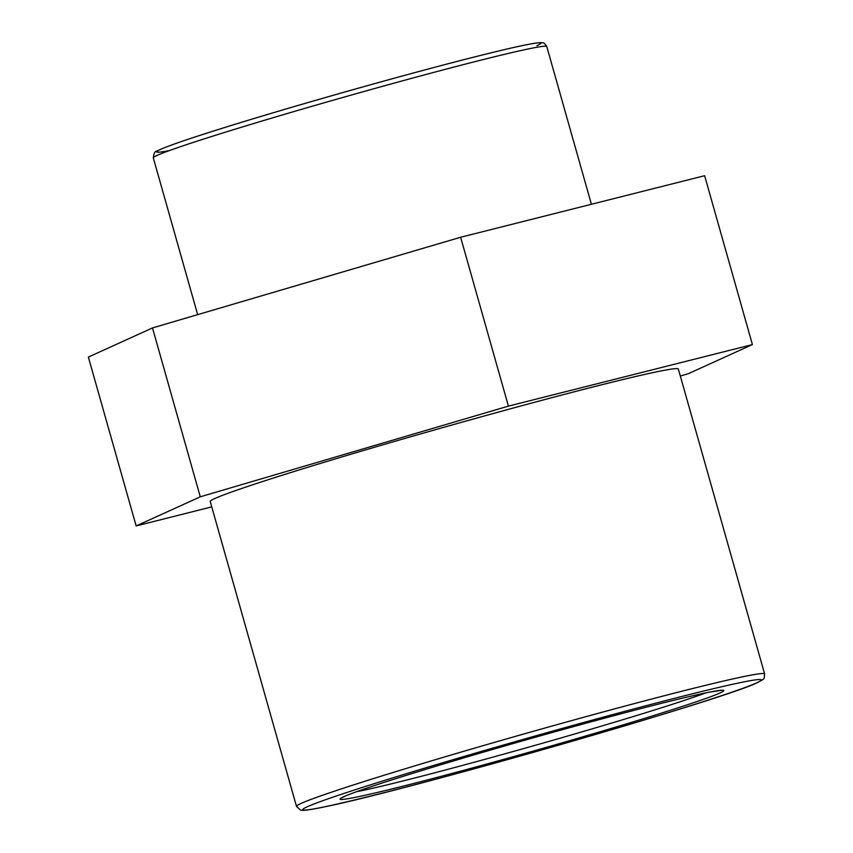 <?xml version="1.0" encoding="UTF-8"?>
<svg xmlns="http://www.w3.org/2000/svg" width="853" height="853" viewBox="0 0 853 853"><rect width="100%" height="100%" fill="white"/><g stroke="black" fill="none" stroke-linecap="round" stroke-linejoin="round"><path stroke-width="1.28" d="M296.503 806.394L210.222 501.489A243.254 7.773 -15.8 0 1 442.163 427.779A243.254 7.773 -15.8 0 1 678.338 369.029L764.619 673.934A243.254 7.773 164.2 0 0 528.444 732.684A243.254 7.773 164.2 0 0 296.503 806.394L300.597 810.126L303.039 810.35C306.963 810.265 314.554 809.007 325.814 806.586C408.342 789.931 725.636 698.927 757.315 682.656C765.674 678.007 763.83 679.83 764.619 673.934M200.284 496.809L508.42 406.124L752.41 344.58L704.631 175.707L460.631 237.262L152.495 327.936L88.36 357.076L136.149 525.938L200.284 496.809L152.495 327.936M752.41 344.58L688.275 373.71L680.331 376.045M508.42 406.124L460.631 237.262M211.736 506.874L136.149 525.938M705.879 692.881A194.601 6.216 -15.8 0 1 532.251 746.151A194.601 6.216 -15.8 0 1 356.458 791.755M719.943 693.02A199.463 6.376 164.2 0 0 471.123 755.737A199.463 6.376 164.2 0 0 404.589 785.784A199.463 6.376 164.2 0 0 719.943 693.02M756.632 682.901A238.392 7.624 -15.8 0 1 379.745 793.77A238.392 7.624 -15.8 0 1 459.266 757.859A238.392 7.624 -15.8 0 1 756.632 682.901M536.889 45.667A199.591 6.376 164.2 0 0 333.011 95.355A199.591 6.376 164.2 0 0 169.321 150.597M153.305 157.88A204.453 6.536 -15.8 0 1 348.259 95.92A204.453 6.536 -15.8 0 1 546.773 46.531C544.95 43.663 543.574 42.426 542.636 42.831L540.845 42.65C535.876 42.703 523.603 45.06 504.027 49.719C469.278 57.961 423.376 70.031 366.342 85.94C269.121 113.14 171.965 142.792 156.941 151.088C155.107 150.906 153.892 153.177 153.305 157.88L197.661 314.65M342.064 797.672L345.444 796.009C356.927 791.136 383.146 782.404 424.122 769.822C473.916 754.628 527.527 739.178 584.945 723.483C644.09 707.404 685.695 696.944 709.76 692.092L721.243 690.376M591.406 204.272L546.773 46.531"/></g></svg>
